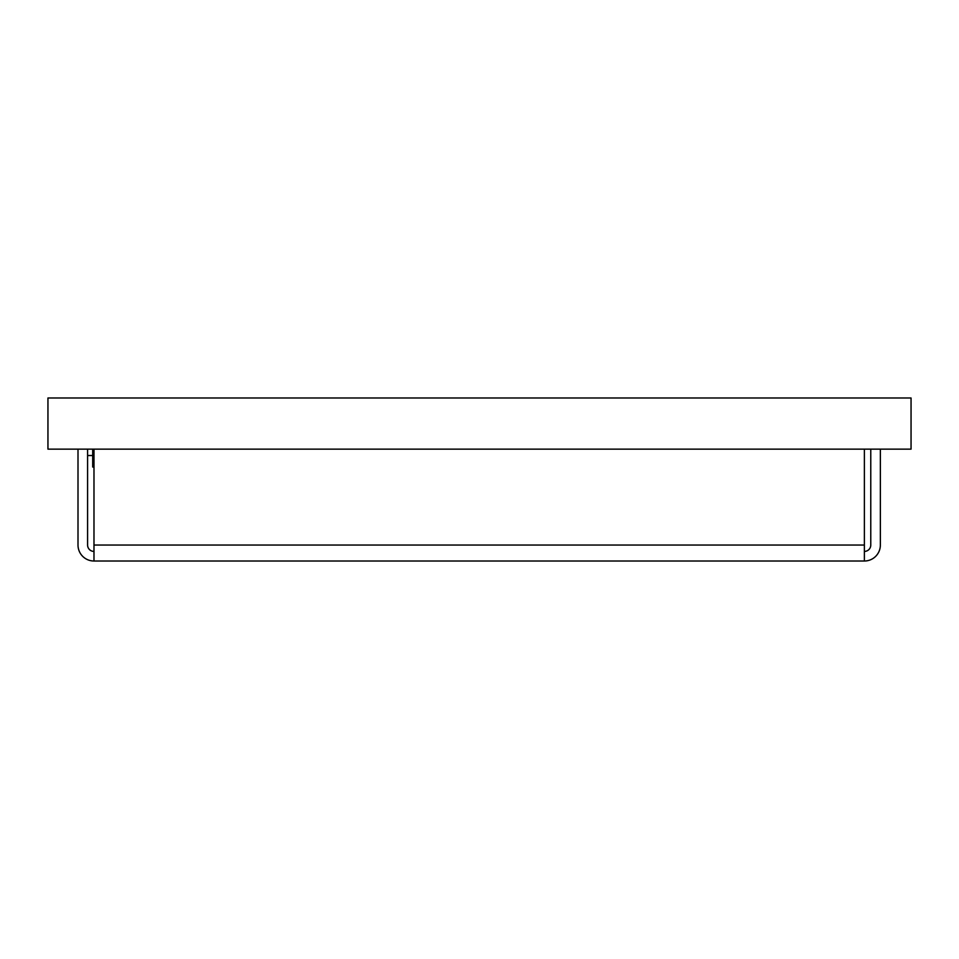 <?xml version="1.0" encoding="UTF-8"?>
<svg xmlns="http://www.w3.org/2000/svg" width="959" height="959" viewBox="0 0 959 959"><rect width="100%" height="100%" fill="white"/><g stroke="black" fill="none" stroke-linecap="round" stroke-linejoin="round"><path stroke-width="1.44" d="M911.05 397.985L47.95 397.985L47.95 449.136L911.05 449.136L911.05 397.985M864.383 449.136L864.383 561.015L93.982 561.015A15.979 15.979 0 0 1 78.003 545.036L78.003 449.136M93.982 449.136L93.982 561.015M93.982 551.425A6.389 6.389 0 0 1 87.593 545.036L87.593 449.136M870.772 449.136L870.772 545.036A6.389 6.389 0 0 1 864.383 551.425M880.362 449.136L880.362 545.036A15.979 15.979 0 0 1 864.383 561.015M93.982 467.033L92.699 467.033L92.699 449.136M92.699 455.525L87.593 455.525M93.982 545.036L864.383 545.036"/></g></svg>

